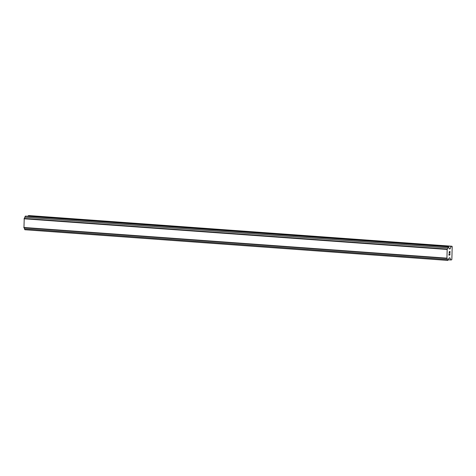 <?xml version="1.0" encoding="UTF-8"?>
<svg xmlns="http://www.w3.org/2000/svg" width="476" height="476" viewBox="0 0 476 476"><rect width="100%" height="100%" fill="white"/><g stroke="black" fill="none" stroke-linecap="round" stroke-linejoin="round"><path stroke-width="0.71" d="M448.975 255.005L449.011 253.851L448.975 255.005L449.469 254.303L449.451 254.934L449.463 254.303M449.451 254.934L449.85 254.874L449.951 253.708L449.915 255.011L448.91 255.166L449.011 253.851M448.91 255.166L449.909 255.011L449.945 253.708M449.165 252.935L449.296 251.614M449.576 251.994L449.915 252.637L449.57 251.994M449.915 252.637L449.951 251.411L449.975 252.946L449.29 251.768L449.231 252.774M449.171 252.78L449.284 251.768M449.969 252.94L450.01 251.399M447.416 259.515A1.184 0.524 -85.9 0 0 446.976 258.438A1.184 0.524 -85.9 0 0 446.928 258.438L447.19 249.109A1.184 0.524 -85.9 0 0 447.743 247.871L448.523 246.788L448.927 247.693A1.184 0.524 -85.9 0 0 449.374 248.769A1.184 0.524 -85.9 0 0 449.415 248.769L450.052 248.96L451.2 246.384L452.01 246.259L452.2 246.681L451.849 259.349L451.629 259.831L450.82 259.955L449.808 257.706L449.154 258.099A1.184 0.524 -85.9 0 0 448.606 259.337L447.821 260.414L447.416 259.515L24.449 228.843L24.853 229.741L447.821 260.414M24.05 227.772A1.184 0.524 -85.9 0 1 24.449 228.843M448.523 246.788L25.555 216.116L24.77 217.199A1.184 0.524 -85.9 0 1 24.222 218.436L23.961 227.766L446.928 258.438M452.01 246.259L29.042 215.586L28.233 215.711L27.971 216.294M451.2 246.384L28.233 215.711M450.052 248.96L449.469 248.918M448.202 246.842L25.234 216.169M447.743 247.871L24.77 217.199M447.19 249.109L24.222 218.436M447.012 249.454L24.044 218.781M446.768 258.141L23.8 227.469M450.82 259.955L448.404 259.783"/></g></svg>
